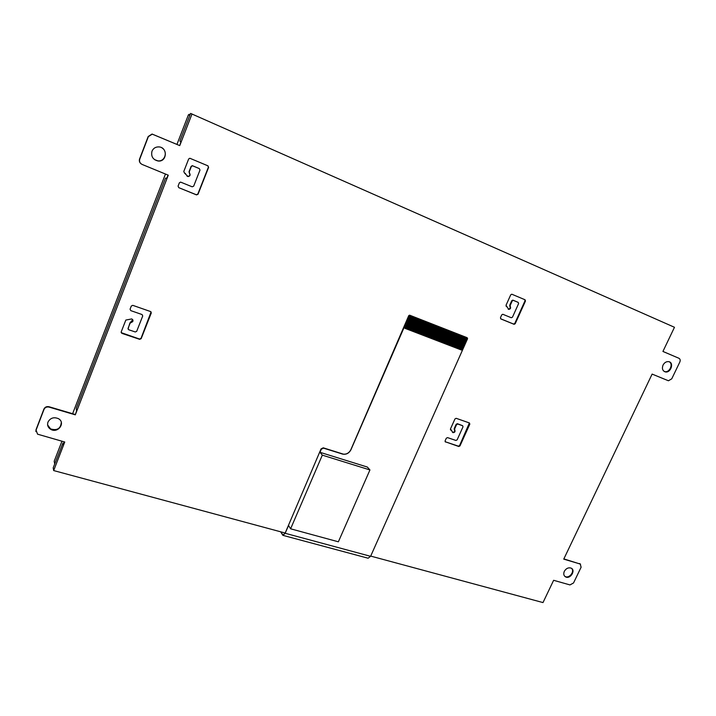 <?xml version="1.0" encoding="UTF-8"?>
<svg xmlns="http://www.w3.org/2000/svg" width="716" height="716" viewBox="0 0 716 716"><rect width="100%" height="100%" fill="white"/><g stroke="black" fill="none" stroke-linecap="round" stroke-linejoin="round"><path stroke-width="1.07" d="M188.415 114.811L189.382 114.39M54.309 461.892L54.246 461.104M343.662 454.239L323.229 447.822L321.054 448.896L285.12 533.187L282.927 535.138L280.887 531.863M283.357 535.47L368.114 558.22L370.602 556.314L467.584 338.677L466.886 337.585L409.633 315.174L408.773 315.586L350.84 449.738C348.88 453.326 346.025 454.741 342.266 453.98L323.489 448.135L321.314 449.209L319.989 452.297L322.316 455.152L290.606 528.802L338.373 541.806L369.939 469.938L322.316 455.152M290.606 528.802L288.521 525.49L285.174 533.277L282.865 535.335L280.663 531.8M467.297 337.845L461.39 350.017L460.558 349.694L466.053 337.352L465.498 337.138L460.003 349.489L459.171 349.166L464.666 336.815L464.111 336.592L458.616 348.952L457.775 348.629L463.279 336.269L462.715 336.055L457.22 348.415L456.387 348.092L461.883 335.723L461.328 335.509L455.824 347.878L454.991 347.555L460.486 335.178L459.932 334.963L454.427 347.341L453.595 347.018L459.09 334.632L458.535 334.417L453.031 346.804L452.19 346.481L457.694 334.086L457.139 333.862L451.635 346.267L450.794 345.944L456.298 333.54L455.734 333.316L450.23 345.73L449.388 345.407L454.893 332.985L454.329 332.77L448.825 345.193L447.983 344.87L453.488 332.439L452.924 332.224L447.419 344.656L446.578 344.324L452.082 331.893L451.519 331.669L446.014 344.11L445.173 343.787L450.677 331.338L450.113 331.114L444.609 343.573L443.759 343.241L449.263 330.783L448.699 330.568L443.195 343.027L442.345 342.704L447.858 330.237L447.285 330.013L441.781 342.481L440.931 342.159L446.444 329.682L445.871 329.458L440.367 341.944L439.517 341.613L445.03 329.127L444.457 328.904L438.944 341.398L438.094 341.067L443.607 328.572L443.043 328.349L437.53 340.852L436.679 340.521L442.193 328.017L441.62 327.794L436.107 340.306L435.256 339.975L440.77 327.463L440.197 327.239L434.684 339.76L433.833 339.429L439.347 326.908L438.774 326.684L433.261 339.214L432.401 338.883L437.915 326.344L437.351 326.12L431.829 338.659L430.978 338.337L436.491 325.789L435.919 325.565L430.405 338.113L429.546 337.782L435.06 325.225L434.487 325.001L428.974 337.567L428.114 337.236L433.627 324.67L433.055 324.446L427.541 337.012L426.673 336.681L432.195 324.106L431.623 323.883L426.101 336.466L425.241 336.135L430.764 323.543L430.191 323.319L424.669 335.911L423.8 335.58L429.323 322.988L428.75 322.755L423.228 335.356L422.359 335.025L427.882 322.424L427.309 322.191L421.787 334.802L420.918 334.47L426.441 321.86L425.868 321.627L420.346 334.247L419.478 333.916L425 321.287L424.418 321.063L418.896 333.692L418.028 333.361L423.55 320.723L422.977 320.5L417.446 333.137L416.578 332.806L422.109 320.159L421.527 319.936L415.996 332.582L415.128 332.251L420.659 319.596L420.077 319.363L414.546 332.027L413.678 331.687L419.209 319.023L418.627 318.799L413.096 331.463L412.219 331.132L417.75 318.459L417.168 318.226L411.637 330.908L410.769 330.568L416.291 317.886L415.71 317.653L410.179 330.345L409.31 330.013L414.841 317.313L414.251 317.09L408.72 329.79L407.843 329.45L413.374 316.74L412.792 316.517L407.261 329.226L406.384 328.886L411.915 316.168L411.333 315.944L405.793 328.662L404.916 328.322L410.456 315.595L409.149 315.837L350.912 449.809C348.943 453.398 346.088 454.812 342.329 454.051M319.989 452.297L367.344 467.047L369.939 469.938M460.003 349.48L459.171 349.166L464.666 336.815L465.498 337.138L460.003 349.48M457.22 348.415L456.387 348.092L461.883 335.723L462.715 336.046L457.22 348.415M454.427 347.341L453.595 347.018L459.09 334.632L459.932 334.963L454.427 347.341M451.635 346.267L450.794 345.944L456.298 333.54L457.13 333.862L451.635 346.267M448.825 345.193L447.983 344.87L453.488 332.439L454.329 332.77L448.825 345.193M446.014 344.11L445.164 343.787L450.677 331.338L451.519 331.669L446.014 344.11M443.195 343.027L442.345 342.704L447.849 330.237L448.699 330.568L443.195 343.027M440.367 341.944L439.517 341.613L445.021 329.127L445.871 329.458L440.367 341.944M437.53 340.852L436.671 340.521L442.184 328.017L443.043 328.349L437.53 340.852M434.684 339.76L433.824 339.429L439.347 326.908L440.197 327.239L434.684 339.76M431.829 338.659L430.969 338.337L436.491 325.789L437.351 326.12L431.829 338.659M428.974 337.567L428.114 337.236L433.627 324.67L434.487 325.001L428.974 337.567M426.101 336.457L425.241 336.126L430.764 323.543L431.623 323.883L426.101 336.457M423.228 335.356L422.359 335.025L427.882 322.415L428.75 322.755L423.228 335.356M420.337 334.247L419.478 333.916L425 321.287L425.868 321.627L420.337 334.247M417.446 333.137L416.578 332.806L422.109 320.159L422.977 320.5L417.446 333.137M414.546 332.027L413.678 331.687L419.2 319.023L420.077 319.363L414.546 332.027M411.637 330.908L410.76 330.568L416.291 317.886L417.168 318.226L411.637 330.908M408.72 329.781L407.843 329.45L413.374 316.74L414.251 317.09L408.72 329.79M405.793 328.662L404.916 328.322L410.447 315.595L411.333 315.944L405.793 328.662M407.261 329.226L406.384 328.886L411.915 316.168L412.792 316.517L407.261 329.226M410.179 330.345L409.301 330.013L414.832 317.313L415.71 317.653L410.179 330.345M413.096 331.463L412.219 331.132L417.75 318.45L418.618 318.799L413.096 331.463M415.996 332.582L415.128 332.242L420.659 319.587L421.527 319.936L415.996 332.582M418.896 333.692L418.028 333.361L423.55 320.723L424.418 321.063L418.896 333.692M421.787 334.802L420.918 334.47L426.441 321.851L427.309 322.191L421.787 334.802M424.669 335.911L423.8 335.58L429.323 322.979L430.182 323.319L424.669 335.911M427.533 337.012L426.673 336.681L432.195 324.106L433.055 324.446L427.533 337.012M430.405 338.113L429.546 337.782L435.06 325.225L435.919 325.565L430.405 338.113M433.261 339.214L432.401 338.883L437.915 326.344L438.774 326.684L433.261 339.214M436.107 340.306L435.256 339.975L440.77 327.463L441.62 327.794L436.107 340.306M438.944 341.398L438.094 341.067L443.607 328.572L444.457 328.904L438.944 341.398M441.781 342.481L440.931 342.159L446.444 329.682L447.285 330.013L441.781 342.481M444.6 343.573L443.759 343.241L449.263 330.783L450.113 331.114L444.6 343.573M447.419 344.647L446.578 344.324L452.082 331.893L452.924 332.215L447.419 344.647M450.23 345.73L449.388 345.407L454.893 332.985L455.734 333.316L450.23 345.73M453.031 346.804L452.19 346.481L457.694 334.086L458.535 334.417L453.031 346.804M455.824 347.878L454.991 347.555L460.486 335.178L461.328 335.509L455.824 347.878M458.607 348.952L457.775 348.629L463.27 336.269L464.111 336.592L458.607 348.952M461.39 350.017L460.558 349.694L466.053 337.352L466.886 337.684L461.39 350.017M285.192 533.026L53.673 470.564L64.753 442.014L37.554 434.173L36.077 430.101L43.98 409.445C45.01 407.413 46.719 406.634 49.091 407.109L75.296 414.841L76.523 411.074L76.254 408.362L165.315 178.633L165.727 177.998L166.765 178.427M75.296 414.841L168.269 175.187L142.099 164.429C139.889 163.257 139.11 161.494 139.745 159.131L148.355 136.622L152.239 134.143L179.743 145.608L180.978 141.786L179.958 141.222L180.128 140.434L190.599 113.423L674.472 327.284L662.927 351.458L678.92 358.269C680.209 359.02 680.513 360.273 679.824 362.036L671.751 378.818L668.431 380.769L652.124 374.092L563.743 559.133L580.264 564.029L581.097 567.26L573.534 582.967L569.972 584.918L553.629 580.3L542.997 602.577L370.7 556.09M179.743 145.608L192.013 113.969M165.727 177.998L166.649 178.714L168.054 175.098M64.01 443.329L62.945 443.034L64.01 443.338M53.673 470.564L53.199 467.825L62.945 443.034M62.954 443.07L63.357 445.003L64.538 441.96M35.872 431.56L36.024 429.725L43.918 409.078C44.947 407.055 46.647 406.276 49.028 406.742L75.198 414.483M140.98 163.74C139.468 162.442 139.002 160.858 139.575 159.006L148.185 136.514L152.061 134.044L179.537 145.5M662.935 351.44L678.92 358.269M563.85 558.901L580.515 564.163M500.609 318.763L513.56 324.044L514.777 323.453L524.998 300.827L524.792 299.673M506.176 306.475L507.17 306.931L505.997 305.347L510.723 294.831L511.797 294.204L525.079 299.789L525.463 301.051L515.225 323.695L514.133 324.321L500.86 318.924L500.466 317.671L501.71 314.906L502.802 314.27L511.269 317.734L512.486 317.143L518.599 303.593L518.196 302.385L513.274 300.335L512.2 300.971L510.177 305.455L510.302 306.529C510.982 308.166 510.445 309.106 508.7 309.375L507.17 306.931M508.163 309.115L508.253 309.133C509.998 308.873 510.535 307.934 509.855 306.296L509.729 305.222L511.743 300.738L512.826 300.111L518.196 302.385M450.445 429.877L451.635 430.477L450.427 429.036L454.964 418.932L456.173 418.314L469.419 422.95L469.83 424.114L459.985 445.889L458.777 446.498L445.119 441.7L458.383 446.158L459.591 445.549L469.401 422.941M452.405 432.231L452.575 432.312C454.445 432.195 455.045 431.3 454.356 429.627L454.213 428.615L456.155 424.311L457.363 423.702L462.608 425.68M178.749 187.655L196.309 194.734L197.813 194.09L208.374 167.258L207.971 165.852L208.598 167.392L198.028 194.251L196.524 194.895L178.749 187.655L178.078 186.115L179.367 182.822L180.593 182.097L192.165 186.804L193.678 186.16L199.988 170.077L199.308 168.582L192.523 165.79L191.333 166.515L189.248 171.849L189.543 173.156C190.617 175.044 190.116 176.172 188.022 176.557L184.459 173.03L183.788 171.473L188.666 158.979L189.847 158.254L207.953 165.844M184.459 173.03L185.516 173.469M187.037 176.145L187.807 176.413C189.901 176.029 190.411 174.901 189.337 173.021L189.042 171.706L191.118 166.389L192.309 165.656L199.308 168.582M128.039 329.056L129.9 322.988L132.755 319.667M121.165 332.627L139.531 339.035L141.016 338.364L151.103 311.908M130.76 310.619L142.045 314.539L130.76 310.619L130.07 309.187L131.305 306.027L132.791 305.347L150.611 311.567L151.282 312.99L141.168 338.659L139.683 339.33L121.845 333.343L121.192 331.938L125.828 320.061L131.789 318.924C133.588 320.437 133.364 321.636 131.126 322.522L130.044 323.265L128.066 328.34L128.719 329.745L135.288 331.973L136.693 331.329L142.726 315.962L142.045 314.539M564.638 576.183L565.291 576.568C569.301 578.644 574.858 571.556 571.654 568.459M47.632 424.973L50.559 428.902C57.092 430.826 60.681 428.66 61.316 422.413M664.215 371.461L664.681 371.604C669.451 373.018 673.649 364.05 669.263 361.795M154.495 159.605L157.86 160.858C164.877 161.932 168.224 151.559 162.004 147.926M445.504 442.041L445.101 440.886L446.301 438.219L447.518 437.61L455.922 440.456L457.13 439.848L463.01 426.817L462.643 425.716L457.757 424.024L456.548 424.633L454.606 428.947L454.758 429.949C455.439 431.623 454.839 432.527 452.968 432.643L451.232 430.146M564.306 571.359C566.07 568.432 568.307 567.341 571.01 568.083C576.058 570.017 570.5 579.369 565.73 576.98C563.743 575.843 563.268 573.972 564.306 571.359M47.963 422.091C50.299 417.974 53.745 416.81 58.327 418.609C66.069 422.592 57.907 433.896 50.621 429.278C47.927 427.479 47.041 425.08 47.963 422.091M663.034 365.097C664.484 362.502 666.417 361.356 668.816 361.661C674.427 362.681 670.632 373.412 665.218 371.873C662.515 370.79 661.79 368.525 663.034 365.097M151.98 151.219C153.314 148.257 155.614 146.816 158.889 146.905C168.018 147.353 167.079 162.272 158.039 160.993C152.884 159.659 150.861 156.401 151.98 151.219M54.684 464.004L54.192 461.247L61.952 441.226M72.611 413.714L165.468 174.033M176.95 144.399L188.424 114.784L189.856 115.348M190.125 114.641L189.436 114.372M285.174 533.277L370.602 556.314M283.67 535.174L282.748 534.924M514.007 324.285L513.56 324.044M515.225 323.695L514.777 323.453M525.463 301.051L524.998 300.827M510.302 306.529L509.855 306.296M510.177 305.455L509.729 305.222M512.2 300.971L511.743 300.738M513.417 300.38L512.969 300.156M580.05 563.948L579.602 563.555M190.116 114.676L189.149 114.3M283.393 535.264L282.927 535.138M514.133 324.321L513.676 324.08M508.7 309.375L508.253 309.133M513.274 300.335L512.826 300.111M665.218 371.873L664.681 371.604M580.264 564.029L579.817 563.635"/></g></svg>
